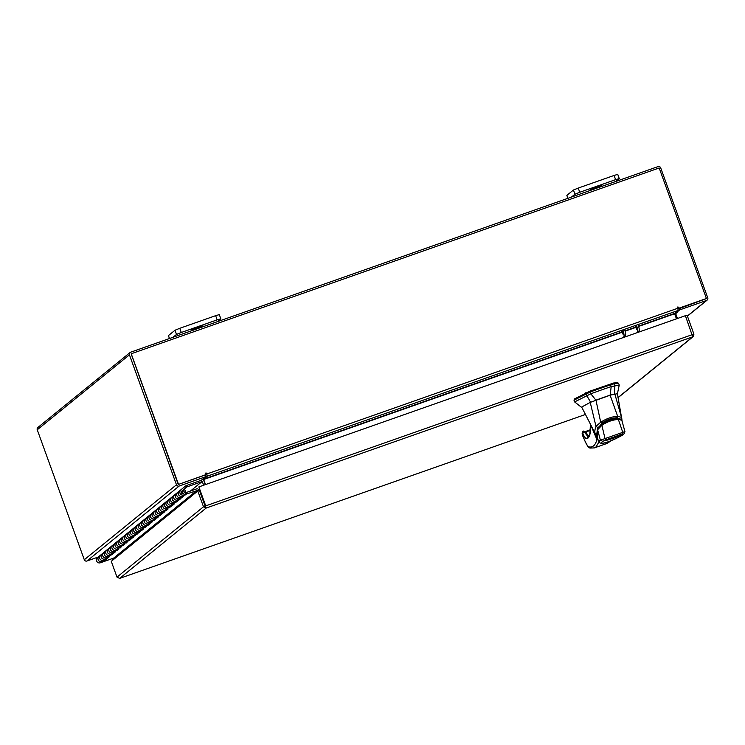 <?xml version="1.0" encoding="UTF-8"?>
<svg xmlns="http://www.w3.org/2000/svg" width="745" height="745" viewBox="0 0 745 745"><rect width="100%" height="100%" fill="white"/><g stroke="black" fill="none" stroke-linecap="round" stroke-linejoin="round"><path stroke-width="1.12" d="M180.867 489.903A2.971 2.924 -129.1 0 0 180.504 494.056A2.971 2.924 -129.1 0 0 184.63 494.494A2.971 2.924 -129.1 0 0 183.996 489.53L183.382 490.862A1.481 1.462 -129.1 0 1 183.698 493.339A1.481 1.462 -129.1 0 1 181.631 493.125A1.481 1.462 -129.1 0 1 181.817 491.048L186.66 487.025L185.71 485.88L180.048 490.555M183.996 489.53L181.836 492.11A1.481 1.462 -129.1 0 1 182.674 493.665A1.481 1.462 50.9 0 0 181.305 491.97M185.216 488.226L186.753 486.979L202.072 481.577L201.569 480.19L186.25 485.582A1.797 1.769 50.9 0 0 185.728 485.87L102.344 553.675A1.797 1.769 -129.1 0 1 102.354 553.656A1.797 1.769 -129.1 0 1 102.344 553.675L99.02 556.441A2.971 2.924 50.9 0 0 101.925 561.516L104.691 560.547L106.237 559.29L103.471 560.268A2.971 2.924 -129.1 0 1 100.594 555.174A2.971 2.924 50.9 0 0 100.212 559.346A2.971 2.924 50.9 0 0 104.337 559.784M103.946 560.1L102.791 561.032A2.971 2.924 -129.1 0 1 98.666 560.603A2.971 2.924 -129.1 0 1 99.02 556.441L97.502 557.679A2.971 2.924 -129.1 0 0 100.389 562.773L113.668 558.098L114.283 558.899M105.92 550.825L103.657 552.678A2.971 2.924 50.9 0 0 103.294 556.832A2.971 2.924 50.9 0 0 107.429 557.269M107.038 557.586L105.883 558.527A2.971 2.924 -129.1 0 1 101.748 558.089A2.971 2.924 -129.1 0 1 102.112 553.935L102.838 553.33M113.212 552.567L112.057 553.507A2.971 2.924 -129.1 0 1 107.932 553.069A2.971 2.924 -129.1 0 1 108.286 548.907L106.749 550.164A2.971 2.924 50.9 0 0 106.386 554.327A2.971 2.924 50.9 0 0 110.511 554.755M110.12 555.072L108.966 556.012A2.971 2.924 -129.1 0 1 104.84 555.574A2.971 2.924 -129.1 0 1 105.203 551.421L105.911 550.806M112.104 545.796L109.832 547.659A2.971 2.924 50.9 0 0 109.478 551.812A2.971 2.924 50.9 0 0 113.603 552.25M119.386 547.538L118.231 548.478A2.971 2.924 -129.1 0 1 114.106 548.041A2.971 2.924 -129.1 0 1 114.469 543.887L112.923 545.144A2.971 2.924 50.9 0 0 112.56 549.298A2.971 2.924 50.9 0 0 116.695 549.736M116.304 550.052L115.149 550.993A2.971 2.924 -129.1 0 1 111.014 550.555A2.971 2.924 -129.1 0 1 111.377 546.402L109.85 547.64A2.971 2.924 -129.1 0 0 112.737 552.734L115.503 551.756L113.957 553.014L109.645 555.239A2.971 2.924 -129.1 0 1 106.768 550.145L108.295 548.897A2.971 2.924 50.9 0 0 111.191 553.991M122.478 545.033L121.323 545.973A2.971 2.924 -129.1 0 1 117.198 545.536A2.971 2.924 -129.1 0 1 117.552 541.373L116.006 542.63A2.971 2.924 50.9 0 0 115.652 546.793A2.971 2.924 50.9 0 0 119.777 547.221M119.098 540.125L117.552 541.373A2.971 2.924 50.9 0 0 120.457 546.457L123.223 545.48L124.769 544.222L122.003 545.2A2.971 2.924 -129.1 0 1 119.116 540.106A2.971 2.924 50.9 0 0 118.734 544.278A2.971 2.924 50.9 0 0 122.869 544.716M128.652 540.013L127.497 540.945A2.971 2.924 -129.1 0 1 123.372 540.516A2.971 2.924 -129.1 0 1 123.735 536.353L122.189 537.611A2.971 2.924 50.9 0 0 121.826 541.764A2.971 2.924 50.9 0 0 125.952 542.202M125.57 542.518L124.415 543.459A2.971 2.924 -129.1 0 1 120.28 543.021A2.971 2.924 -129.1 0 1 120.643 538.868A2.971 2.924 50.9 0 0 123.549 543.943L127.861 541.717L125.095 542.686A2.971 2.924 -129.1 0 1 122.208 537.592L123.745 536.344A2.971 2.924 50.9 0 0 126.631 541.429L129.407 540.46L130.943 539.203L128.177 540.172A2.971 2.924 -129.1 0 1 125.3 535.078L126.827 533.839A2.971 2.924 50.9 0 0 129.723 538.924L132.489 537.946L134.035 536.689L131.269 537.667A2.971 2.924 -129.1 0 1 128.382 532.573L129.909 531.334A2.971 2.924 50.9 0 0 132.815 536.409L137.127 534.184L134.361 535.152A2.971 2.924 -129.1 0 1 131.474 530.058L133.01 528.81A2.971 2.924 50.9 0 0 135.897 533.895L138.663 532.926L140.209 531.669L137.443 532.647A2.971 2.924 -129.1 0 1 134.566 527.553L136.093 526.305A2.971 2.924 50.9 0 0 138.989 531.39L141.755 530.412L143.301 529.155L140.535 530.133A2.971 2.924 -129.1 0 1 137.648 525.039L139.892 523.204M131.744 537.499L130.589 538.439A2.971 2.924 -129.1 0 1 126.464 538.002A2.971 2.924 -129.1 0 1 126.818 533.848L125.272 535.096A2.971 2.924 50.9 0 0 124.918 539.259A2.971 2.924 50.9 0 0 129.043 539.697M134.826 534.985L133.681 535.925A2.971 2.924 -129.1 0 1 129.546 535.487A2.971 2.924 -129.1 0 1 129.909 531.334L128.382 532.573A2.971 2.924 50.9 0 0 128 536.745A2.971 2.924 50.9 0 0 132.135 537.182M137.918 532.479L136.763 533.411A2.971 2.924 -129.1 0 1 132.638 532.982A2.971 2.924 -129.1 0 1 132.992 528.82L131.455 530.077A2.971 2.924 50.9 0 0 131.092 534.23A2.971 2.924 50.9 0 0 135.218 534.668M141.01 529.965L139.855 530.906A2.971 2.924 -129.1 0 1 135.72 530.468A2.971 2.924 -129.1 0 1 136.084 526.315L134.538 527.562A2.971 2.924 50.9 0 0 134.184 531.725A2.971 2.924 50.9 0 0 138.309 532.163M139.883 523.186L137.648 525.039A2.971 2.924 50.9 0 0 137.266 529.211A2.971 2.924 50.9 0 0 141.401 529.648M142.984 520.69L140.721 522.543A2.971 2.924 50.9 0 0 140.358 526.696A2.971 2.924 50.9 0 0 144.483 527.134M144.092 527.451L142.938 528.391A2.971 2.924 -129.1 0 1 138.812 527.954A2.971 2.924 -129.1 0 1 139.175 523.8A2.971 2.924 50.9 0 0 142.081 528.875L146.392 526.65L143.617 527.618A2.971 2.924 -129.1 0 1 140.74 522.524L142.975 520.671M146.076 518.175L143.804 520.029A2.971 2.924 50.9 0 0 143.45 524.191A2.971 2.924 50.9 0 0 147.575 524.629M147.184 524.946L146.029 525.877A2.971 2.924 -129.1 0 1 141.904 525.448A2.971 2.924 -129.1 0 1 142.258 521.286L143.804 520.029M149.158 515.67L146.895 517.524A2.971 2.924 50.9 0 0 146.532 521.677A2.971 2.924 50.9 0 0 150.667 522.115M150.276 522.431L149.121 523.372A2.971 2.924 -129.1 0 1 144.986 522.934A2.971 2.924 -129.1 0 1 145.35 518.781L146.057 518.166M156.45 517.412L155.295 518.352A2.971 2.924 -129.1 0 1 151.17 517.915A2.971 2.924 -129.1 0 1 151.524 513.752L149.978 515.009A2.971 2.924 50.9 0 0 149.624 519.172A2.971 2.924 50.9 0 0 153.749 519.6M153.358 519.917L152.203 520.857A2.971 2.924 -129.1 0 1 148.078 520.42A2.971 2.924 -129.1 0 1 148.441 516.266L149.149 515.652M159.542 514.897L158.387 515.838A2.971 2.924 -129.1 0 1 154.252 515.4A2.971 2.924 -129.1 0 1 154.615 511.247L153.07 512.504A2.971 2.924 50.9 0 0 152.706 516.657A2.971 2.924 50.9 0 0 156.841 517.095M162.624 512.383L161.469 513.324A2.971 2.924 -129.1 0 1 157.344 512.886A2.971 2.924 -129.1 0 1 157.707 508.733L156.161 509.99A2.971 2.924 50.9 0 0 155.798 514.143A2.971 2.924 50.9 0 0 159.924 514.581M161.516 505.622L159.244 507.475A2.971 2.924 50.9 0 0 158.89 511.638A2.971 2.924 50.9 0 0 163.015 512.066M168.798 507.364L167.653 508.304A2.971 2.924 -129.1 0 1 163.518 507.867A2.971 2.924 -129.1 0 1 163.881 503.713L162.335 504.97A2.971 2.924 50.9 0 0 161.972 509.124A2.971 2.924 50.9 0 0 166.107 509.561M165.716 509.878L164.561 510.819A2.971 2.924 -129.1 0 1 160.426 510.381A2.971 2.924 -129.1 0 1 160.79 506.218L159.272 507.457A2.971 2.924 -129.1 0 0 162.149 512.551L164.915 511.582L163.379 512.839L159.067 515.065A2.971 2.924 -129.1 0 1 156.18 509.971L159.244 507.475M165.427 502.456L163.881 503.713A2.971 2.924 50.9 0 0 166.787 508.788L171.099 506.563L168.323 507.531A2.971 2.924 -129.1 0 1 165.446 502.437A2.971 2.924 50.9 0 0 165.064 506.609A2.971 2.924 50.9 0 0 169.19 507.047M171.89 504.859L170.735 505.79A2.971 2.924 -129.1 0 1 166.61 505.361A2.971 2.924 -129.1 0 1 166.964 501.199A2.971 2.924 50.9 0 0 169.869 506.274L172.635 505.306L174.181 504.048L171.415 505.017A2.971 2.924 -129.1 0 1 168.528 499.923A2.971 2.924 50.9 0 0 168.156 504.104A2.971 2.924 50.9 0 0 172.281 504.542M178.064 499.83L176.91 500.77A2.971 2.924 -129.1 0 1 172.784 500.333A2.971 2.924 -129.1 0 1 173.147 496.179L171.601 497.436A2.971 2.924 50.9 0 0 171.238 501.59A2.971 2.924 50.9 0 0 175.373 502.028M174.982 502.344L173.827 503.285A2.971 2.924 -129.1 0 1 169.692 502.847A2.971 2.924 -129.1 0 1 170.056 498.694L170.782 498.088M174.684 494.922L173.147 496.179A2.971 2.924 50.9 0 0 176.053 501.255L180.365 499.029L177.589 499.997A2.971 2.924 -129.1 0 1 174.712 494.904A2.971 2.924 50.9 0 0 174.33 499.075A2.971 2.924 50.9 0 0 178.455 499.513M181.156 497.325L180.001 498.256A2.971 2.924 -129.1 0 1 175.876 497.828A2.971 2.924 -129.1 0 1 176.23 493.665A2.971 2.924 50.9 0 0 179.135 498.74L181.901 497.772L183.447 496.515L180.681 497.492A2.971 2.924 -129.1 0 1 177.794 492.398A2.971 2.924 50.9 0 0 177.412 496.57A2.971 2.924 50.9 0 0 181.547 497.008M184.63 494.494L183.093 495.751A2.971 2.924 -129.1 0 1 178.958 495.313A2.971 2.924 -129.1 0 1 179.322 491.16L180.029 490.545M170.763 498.079L171.601 497.436M161.497 505.613L162.335 504.97M112.085 545.787L112.923 545.144M107.559 557.4L107.783 558.033L105.017 559.011A2.971 2.924 50.9 0 1 102.13 553.917L102.819 553.321M183.382 490.862L181.836 492.11M202.072 481.577L190.413 491.067M185.728 485.87A1.797 1.769 50.9 0 0 185.71 485.88L102.326 553.684M107.783 558.033L109.329 556.776L106.563 557.754A2.971 2.924 -129.1 0 1 103.676 552.66L105.213 551.412A2.971 2.924 50.9 0 0 108.109 556.496L112.421 554.271L109.645 555.239M111.396 546.383A2.971 2.924 50.9 0 0 114.283 551.477L117.049 550.499L118.595 549.242L115.829 550.22A2.971 2.924 -129.1 0 1 112.942 545.126L114.479 543.878M114.488 543.869A2.971 2.924 50.9 0 0 117.375 548.963L121.677 546.737L118.911 547.705A2.971 2.924 -129.1 0 1 116.034 542.611L117.561 541.373M142.286 521.267A2.971 2.924 50.9 0 0 145.163 526.361L147.929 525.393L149.475 524.135L146.709 525.113A2.971 2.924 -129.1 0 1 143.822 520.019L145.359 518.771A2.971 2.924 50.9 0 0 148.255 523.856L151.021 522.878L152.567 521.621L149.801 522.599A2.971 2.924 -129.1 0 1 146.914 517.505L148.451 516.257A2.971 2.924 50.9 0 0 151.347 521.342L155.649 519.116L152.883 520.085A2.971 2.924 -129.1 0 1 150.006 514.991L151.533 513.743M151.542 513.743A2.971 2.924 50.9 0 0 154.429 518.837L157.195 517.859L158.741 516.602L155.975 517.579A2.971 2.924 -129.1 0 1 153.088 512.486L156.161 509.99M154.634 511.228A2.971 2.924 50.9 0 0 157.521 516.322L160.287 515.344L161.833 514.087L159.067 515.065M157.726 508.714A2.971 2.924 50.9 0 0 160.603 513.808M160.808 506.209A2.971 2.924 50.9 0 0 163.695 511.303L166.461 510.325L168.007 509.068L165.241 510.046A2.971 2.924 -129.1 0 1 162.354 504.952L163.891 503.704M170.074 498.675A2.971 2.924 50.9 0 0 172.961 503.769L177.273 501.534L174.507 502.512A2.971 2.924 -129.1 0 1 171.62 497.418L173.157 496.17M179.34 491.141A2.971 2.924 50.9 0 0 182.227 496.235L186.539 494L197.444 490.489L114.059 558.294M199.027 490.564L198.831 490.005A1.797 1.769 -129.1 0 0 196.55 488.906L186.036 492.613L186.539 494M184.695 494.438L184.993 495.257M181.678 497.139L181.901 497.772M178.586 499.653L178.819 500.277M175.503 502.158L175.727 502.791M172.412 504.672L172.635 505.306M169.32 507.187L169.553 507.811M166.237 509.692L166.461 510.325M163.146 512.206L163.379 512.839M160.054 514.711L160.287 515.344M156.971 517.226L157.195 517.859M153.88 519.74L154.113 520.373M150.788 522.245L151.021 522.878M147.706 524.759L147.929 525.393M144.614 527.274L144.847 527.907M141.531 529.779L141.755 530.412M138.44 532.293L138.663 532.926M135.348 534.808L135.581 535.432M132.265 537.313L132.489 537.946M129.174 539.827L129.407 540.46M126.082 542.341L126.315 542.965M123 544.846L123.223 545.48M119.908 547.361L120.141 547.994M116.816 549.866L117.049 550.499M113.734 552.38L113.957 553.014M110.642 554.895L110.875 555.528M104.468 559.914L104.691 560.547M197.667 491.104L197.444 490.489M590.217 189.472L601.336 185.496L590.217 189.472M615.724 181.491L619.272 178.586L615.612 179.647L579.75 192.266L574.963 194.222L571.452 197.071M615.612 179.647L614.094 175.448L578.232 188.066L579.75 192.266M574.963 194.222L573.436 190.022L566.889 195.348L567.96 198.3M573.436 190.022L578.232 188.066M614.094 175.448L617.754 174.386L619.272 178.586M191.763 329.69L202.882 325.723L191.763 329.69M217.279 321.71L220.818 318.804L217.158 319.866L181.296 332.484L176.509 334.44L172.998 337.289M217.158 319.866L215.64 315.666L179.778 328.294L181.296 332.484M176.509 334.44L174.991 330.249L168.445 335.567L169.506 338.519M174.991 330.249L179.778 328.294M215.64 315.666L219.3 314.613L220.818 318.804M603.124 397.569A37.427 2.086 160.1 0 0 595.925 400.158L590.804 393.798A42.102 2.347 -19.9 0 1 601.187 390.054A42.102 2.347 -19.9 0 1 611.198 386.618L610.127 395.157A37.427 2.086 160.1 0 0 603.124 397.569M574.618 401.918L573.985 400.167L590.17 392.038L590.804 393.798L574.618 401.918L581.631 407.44M617.4 393.826L619.244 385.1L611.198 386.618L610.565 384.858A42.102 2.347 160.1 0 0 590.17 392.038M614.467 393.844L614.886 385.5L614.243 383.74L618.611 383.349L619.244 385.1M585.7 393.788L590.636 402.235M614.243 383.74L610.565 384.858M611.598 394.673L590.226 402.402L581.659 407.049L596.689 436.384L596.922 439.569L590.506 424.417M595.925 400.158L594.314 400.754M596.698 434.94L597.453 428.664L601.513 423.896L601.196 423.02M601.513 423.896C606.97 420.143 612.371 418.243 617.726 418.196L617.409 417.312M617.726 418.196L621.47 420.208M612.008 438.675C602.509 441.673 603.245 441.077 614.225 436.868C623.723 433.869 622.988 434.465 612.008 438.675M619.747 435.434L606.439 440.211L619.747 435.434M617.363 418.671C612.26 418.727 607.091 420.543 601.858 424.129L601.895 425.302C607.501 421.596 612.995 419.668 618.387 419.5L617.363 418.671M597.481 438.507L596.801 434.372L597.611 429.744L601.895 425.302L605.005 438.591L622.764 432.342L618.387 419.5C620.417 419.677 621.637 420.217 622.056 421.149L622.028 421.046C620.836 419.118 619.412 418.28 617.745 418.541L617.735 418.541C612.558 418.56 607.194 420.441 601.643 424.175L601.858 424.129M601.643 424.175C598.803 426.708 597.434 428.366 597.537 429.129L597.462 438.47L599.12 442.018L600.414 440.221L597.611 429.744M599.12 442.018C599.52 442.893 600.638 443.331 602.454 443.349C601.336 444.067 610.807 441.413 618.555 437.268L623.705 433.981C623.332 435.043 618.201 437.641 608.339 441.785C597.881 444.988 601.886 442.456 602.789 441.347L600.414 440.221L605.005 438.591L606.523 439.597L621.851 434.205L622.764 432.342L624.832 431.625M618.173 383.507L617.856 382.623L613.535 383.023L589.9 391.162L574.106 399.124L574.423 400.009M621.498 417.368L617.409 393.695L610.099 395.167L617.642 416.259L621.498 417.368L614.774 393.76M596.931 435.899L595.795 434.931C594.463 432.994 594.529 430.154 596 426.41L590.226 402.402M596.009 426.401L597.574 427.36M595.991 426.345L600.703 422.219L595.953 400.139M600.703 422.219L600.712 422.229C606.458 418.588 612.111 416.595 617.652 416.269L617 417.787C612.018 417.889 606.998 419.659 601.932 423.086L600.712 422.229M621.516 417.424L621.004 419.109M621.749 418.159L622.056 421.121M582.385 435.164L582.525 431.877L583.642 431.038L582.041 433.869L584.853 440.742C586.622 444.532 587.926 446.572 588.746 446.851C592.675 447.754 595.395 445.324 596.922 439.569L599.334 440.658M590.403 424.212L590.515 424.669C590.832 433.655 589.509 438.339 586.538 438.721C585.766 438.74 584.49 437.036 582.711 433.627L584.164 431.681L583.642 431.038L585.142 431.914L588.066 436.309M590.394 424.119C590.068 432.668 589.686 436.328 589.23 435.089L587.675 436.337L583.642 431.038L583.018 431.42M588.746 446.851L590.068 448.062L594.361 447.903L596.121 446.851L599.008 441.776M582.041 433.869L583.149 431.495M594.361 447.903L606.793 443.526L610.891 440.807M584.49 431.858L586.11 431.877L588.01 436.272M621.898 330.258L623.146 334.458L621.479 330.408M635.057 325.63L636.724 329.681L635.476 325.481M624.58 329.309A8.912 1.406 70.6 0 1 625.502 335.781L623.854 336.358A8.912 1.406 -109.4 0 0 622.922 329.895M638.158 324.531A8.912 1.406 70.6 0 1 639.08 331.004L637.431 331.581A8.912 1.406 -109.4 0 0 636.5 325.118M205.546 506.386L206.151 508.053L203.497 506.786L205.508 506.06L198.868 486.904L685.391 315.694L692.72 336.824L693.325 336.489L617.968 397.756M617.95 397.616L692.72 336.824L693.949 334.188L692.291 334.766M685.428 315.805L687.086 315.219L693.949 334.188M692.72 336.824L206.151 508.053L205.508 506.06M692.254 334.654L205.741 505.864L198.868 486.904M206.151 508.053L119.638 578.399L116.993 577.124L111.275 561.339L197.788 491.002L203.497 506.786L116.993 577.124M205.154 506.2L199.436 490.424L197.788 491.002M112.719 560.165L112.16 558.629M112.951 559.979L112.43 558.536M201.681 480.478L203.758 485.191M677.456 318.488L675.668 313.543L677.149 312.658L675.678 313.151L675.501 312.667M687.411 316.141L707.126 300.123A2.086 2.058 50.9 0 1 706.521 300.459L679.673 309.901L675.678 313.151M705.999 298.745L678.071 309.054M679.673 309.901L679.068 308.244M707.126 300.123A2.086 2.058 50.9 0 0 707.75 297.823L660.703 167.867A2.086 2.058 50.9 0 0 658.058 166.591L130.673 352.189A2.086 2.058 50.9 0 0 130.068 352.525L37.874 427.481A2.086 2.058 -129.1 0 0 37.25 429.781L84.297 559.737L176.481 484.781A2.086 2.058 50.9 0 0 179.135 486.057L205.974 476.604L201.28 480.292M84.297 559.737A2.086 2.058 -129.1 0 0 86.942 561.013L98.34 556.999M205.974 476.604L205.369 474.938L178.53 484.39M178.139 484.203L131.185 353.903M176.481 484.781L129.434 354.825A2.086 2.058 50.9 0 1 130.068 352.525M638.679 326.403L674.607 313.757L676.451 318.841M205.518 484.567L203.674 479.491L621.973 332.289M205.248 484.66L203.189 478.877M677.55 307.042L678.742 308.244L678.341 307.126L677.512 307.415L678.248 310.423L674.542 313.44L638.595 326.087M621.87 331.972L203.608 479.165L207.315 476.157L206.579 473.14L205.881 472.945L205.927 474.742L178.241 484.492L206.16 474.556M205.546 475.431L206.71 474.49L206.579 473.14M678.742 308.244L706.428 298.503L659.176 167.97L131.222 353.763L178.474 484.306M678.518 308.439L706.428 298.503M205.788 473.056L206.346 473.336M131.222 353.763L178.241 484.492M177.776 492.408L176.23 493.665M168.51 499.942L166.964 501.199M153.07 512.504L151.524 513.752M149.978 515.009L148.441 516.266M146.895 517.524L145.35 518.781M140.721 522.543L139.175 523.8M137.629 525.057L136.084 526.315M134.538 527.562L132.992 528.82M131.455 530.077L129.909 531.334M128.364 532.591L126.818 533.848M125.272 535.096L123.735 536.353M122.189 537.611L120.643 538.868M116.006 542.63L114.469 543.887M109.832 547.659L108.286 548.907M106.749 550.164L105.203 551.421M103.657 552.678L102.112 553.935M100.566 555.183L99.02 556.441M101.925 561.516L100.389 562.773M105.017 559.011L103.471 560.268M108.109 556.496L106.563 557.754M114.283 551.477L112.737 552.734M117.375 548.963L115.829 550.22M120.457 546.457L118.911 547.705M123.549 543.943L122.003 545.2M126.631 541.429L125.095 542.686M129.723 538.924L128.177 540.172M132.815 536.409L131.269 537.667M135.897 533.895L134.361 535.152M138.989 531.39L137.443 532.647M142.081 528.875L140.535 530.133M145.163 526.361L143.617 527.618M148.255 523.856L146.709 525.113M151.347 521.342L149.801 522.599M154.429 518.837L152.883 520.085M157.521 516.322L155.975 517.579M163.695 511.303L162.149 512.551M166.787 508.788L165.241 510.046M169.869 506.274L168.323 507.531M172.961 503.769L171.415 505.017M176.053 501.255L174.507 502.512M179.135 498.74L177.589 499.997M182.227 496.235L180.681 497.492M197.053 490.303L113.668 558.098M597.453 428.664L597.136 427.788M602.789 441.347L606.523 439.597M621.851 434.205L623.705 433.981M610.388 384.923L610.081 384.066M613.535 383.023L613.843 383.852M585.7 392.82L586.008 393.658M589.9 391.162L590.217 392.019M590.338 429.781L585.793 431.383L586.11 431.877L590.282 430.405M584.89 431.495L586.11 431.877M588.28 436.197L586.538 438.721M590.068 448.062L590.068 448.062C588.708 447.95 586.986 445.566 584.909 440.91L585.002 441.059M584.853 440.742L582.478 435.369M584.164 431.681L585.142 431.914M119.638 578.399L585.337 414.509L119.619 578.409M706.521 300.459L687.374 316.029M86.942 561.013L179.135 486.057M37.25 429.781L129.434 354.825M625.102 331.18L635.55 327.511M635.448 327.195L625.018 330.864M678.248 310.423L207.315 476.157M206.877 473.978L677.81 308.253M566.852 195.404L567.904 198.319M168.398 335.623L169.46 338.537M621.367 419.863L621.079 419.072M605.657 439.476L605.443 440.416L620.697 434.894L619.933 434.307M624.31 433.627L624.943 431.606L622.028 421.046M611.328 440.63L606.952 443.471"/></g></svg>
